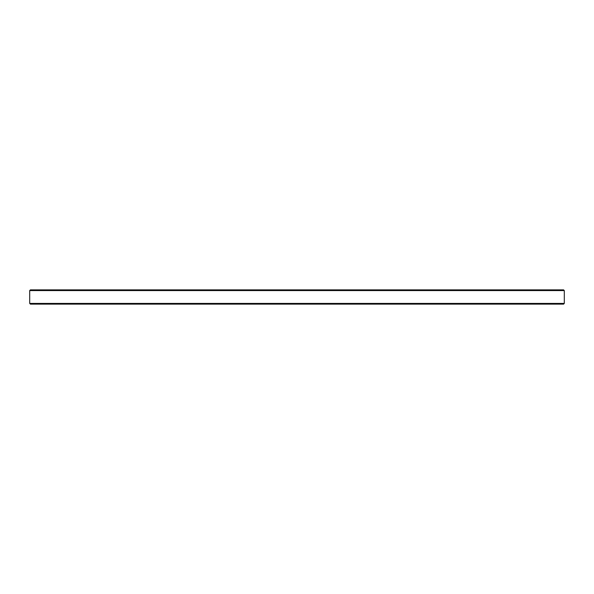 <?xml version="1.0" encoding="UTF-8"?>
<svg xmlns="http://www.w3.org/2000/svg" width="594" height="594" viewBox="0 0 594 594"><rect width="100%" height="100%" fill="white"/><g stroke="black" fill="none" stroke-linecap="round" stroke-linejoin="round"><path stroke-width="0.89" d="M564.3 290.585L29.7 290.585L30.413 289.872L563.587 289.872L564.3 290.585L564.3 303.415L563.587 304.128L30.413 304.128L29.7 303.415L564.3 303.415M29.7 290.585L29.7 303.415"/></g></svg>
